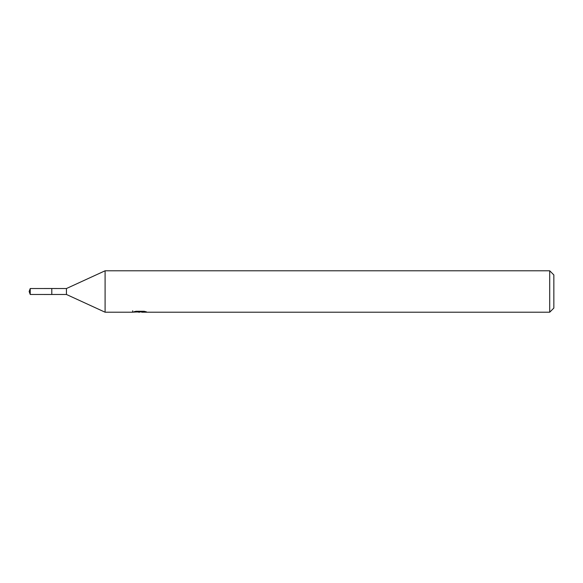 <?xml version="1.0" encoding="UTF-8"?>
<svg xmlns="http://www.w3.org/2000/svg" width="583" height="583" viewBox="0 0 583 583"><rect width="100%" height="100%" fill="white"/><g stroke="black" fill="none" stroke-linecap="round" stroke-linejoin="round"><path stroke-width="0.87" d="M132.713 310.783L132.567 312.211L105.093 312.211L66.433 294.466L51.792 294.473L51.792 288.519L66.433 288.534L105.093 270.789L549.711 270.789L553.85 274.928L553.85 308.072L549.711 312.211L141.807 312.211L141.727 311.278M51.807 294.466L51.807 288.534M66.433 294.466L66.433 288.534M105.093 312.211L105.093 270.789M141.727 311.883L137.202 312.007M139.614 312.211L138.63 312.211M549.711 312.211L549.711 270.789M132.713 312.167L140.445 311.818L133.82 311.818L135.977 311.278L144.147 311.278L146.515 311.883L141.727 312.197M140.445 311.278L140.445 311.818M30.229 288.534L29.15 291.5L30.229 294.466L30.229 288.534L51.792 288.519M30.229 294.466L51.792 294.481"/></g></svg>
